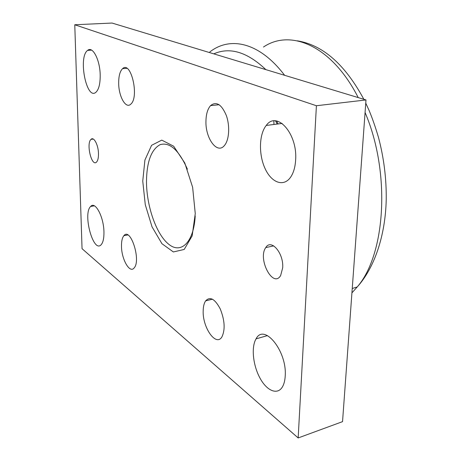 <?xml version="1.0" encoding="UTF-8"?>
<svg xmlns="http://www.w3.org/2000/svg" width="461" height="461" viewBox="0 0 461 461"><rect width="100%" height="100%" fill="white"/><g stroke="black" fill="none" stroke-linecap="round" stroke-linejoin="round"><path stroke-width="0.69" d="M276.646 120.995L278.121 123.94M195.21 215.904C193.845 242.377 181.046 254.391 168.72 244.249C156.36 234.43 146.627 206.453 146.483 181.836C146.702 161.84 151.266 149.439 160.18 144.627C169.792 141.913 178.862 150.084 187.385 169.147M118.679 83.182C118.656 76.065 119.958 71.23 122.574 68.666C130.953 60.276 139.55 97.248 130.757 104.163C125.824 109.211 118.679 96.499 118.679 83.182M205.952 120.972C206.13 114.057 207.663 108.946 210.556 105.632C216.301 101.034 221.562 104.324 226.328 115.498C230.114 126.055 229.175 140.092 224.455 145.474C217.212 154.74 205.266 138.329 205.952 120.972M273.943 124.47L273.863 120.897M203.18 310.823C203.266 306.484 204.085 303.159 205.641 300.866C210.055 296.21 214.93 298.901 220.26 308.939C224.784 320.395 225.337 329.719 221.914 336.91C216.013 347.041 202.425 327.483 203.18 310.823M121.485 246.041C121.445 241.143 122.246 237.697 123.882 235.692C130.492 226.881 141.314 260.43 134.139 267.933C129.748 273.88 121.433 259.151 121.485 246.041M285.221 375.876C284.996 380.146 284.16 383.65 282.714 386.376C277.862 395.532 267.028 391.182 260.039 378.199C252.962 365.348 251.084 347.018 256.074 338.847C263.928 322.856 287.088 350.89 285.221 375.876M100.198 75.178C100.256 83.741 98.856 89.411 96.009 92.183C86.599 101.051 77.84 57.014 87.642 50.376C92.667 45.754 100.049 59.988 100.198 75.178M103.95 232.137C104.03 238.216 103.12 242.377 101.23 244.624C93.474 253.953 82.467 213.72 90.65 206.459C95.231 200.789 103.846 217.022 103.95 232.137M295.645 159.817C295.23 167.113 293.536 172.933 290.551 177.278C283.509 187.35 271.385 182.637 265.035 168.478C258.558 154.47 259.019 134.301 266.245 125.45C276.692 110.392 297.576 133.465 295.645 159.817M282.702 267.732L280.64 275.557C272.97 288.672 257.434 258.788 265.767 247.597C271.028 238.372 283.774 253.066 282.702 267.732M98.481 153.692C98.527 157.829 97.882 160.618 96.539 162.059C91.681 167.285 85.93 143.4 91.036 139.343C93.819 136.329 98.4 145.036 98.481 153.692M82.046 248.686L74.768 24.756L112.052 23.05L365.988 99.951L342.54 421.642L298.163 437.95L82.046 248.686M74.768 24.756L316.407 105.736L365.988 99.951M316.407 105.736L298.163 437.95M142.749 181.092L144.921 160.025L151.588 145.313L161.771 140.127L173.659 146.206L184.803 163.015L192.635 187.299L195.262 213.604L192.151 235.899L184.204 249.447L173.371 251.954L161.944 243.696L152.032 226.847L145.278 204.701L142.749 181.092M275.528 120.863L277.159 124.061M263.496 47.022C290.493 28.64 331.782 45.518 358.22 97.594M365.077 112.501C390.893 172.783 385.54 254.455 357.229 286.949L351.927 292.868M284.61 75.304C259.474 42.095 230.016 36.056 209.784 51.989M213.783 53.856C229.883 46.745 247.246 52.007 265.876 69.634M297.443 40.833C322.913 45.051 345.053 64.54 363.862 99.305M365.757 103.126L369.14 110.554C372.367 118.287 375.496 127.276 378.51 137.522C383.892 157.944 386.468 178.609 386.232 199.521C385.419 235.508 374.534 267.76 357.229 286.949L352.25 288.494M122.574 68.666L126.861 68.337M210.556 105.632L219.136 104.71M205.641 300.866L212.463 299.183M123.882 235.692L127.755 234.966M267.518 335.602L256.074 338.847M91.589 50.128L87.642 50.376M94.367 205.842L90.65 206.459M282.126 123.433L266.245 125.45M273.707 245.869L265.767 247.597M93.283 139.072L91.036 139.343"/></g></svg>
